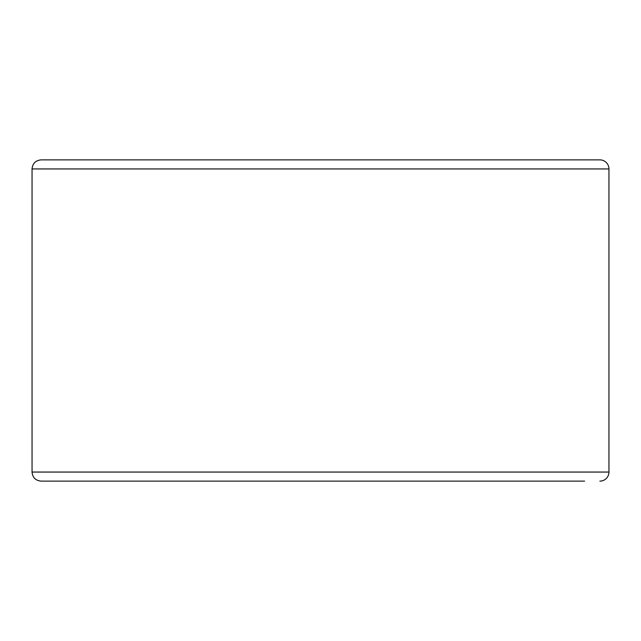 <?xml version="1.0" encoding="UTF-8"?>
<svg xmlns="http://www.w3.org/2000/svg" width="641" height="641" viewBox="0 0 641 641"><rect width="100%" height="100%" fill="white"/><g stroke="black" fill="none" stroke-linecap="round" stroke-linejoin="round"><path stroke-width="0.96" d="M599.88 481.127A9.07 9.07 0 0 0 608.95 472.056L608.95 168.944A9.07 9.07 0 0 0 599.88 159.873L41.12 159.873C35.608 160.41 32.587 163.431 32.05 168.944L32.05 472.056C32.587 477.569 35.608 480.59 41.12 481.127L584.608 481.127M32.05 472.056L608.95 472.056L608.95 168.944L32.05 168.944"/></g></svg>
